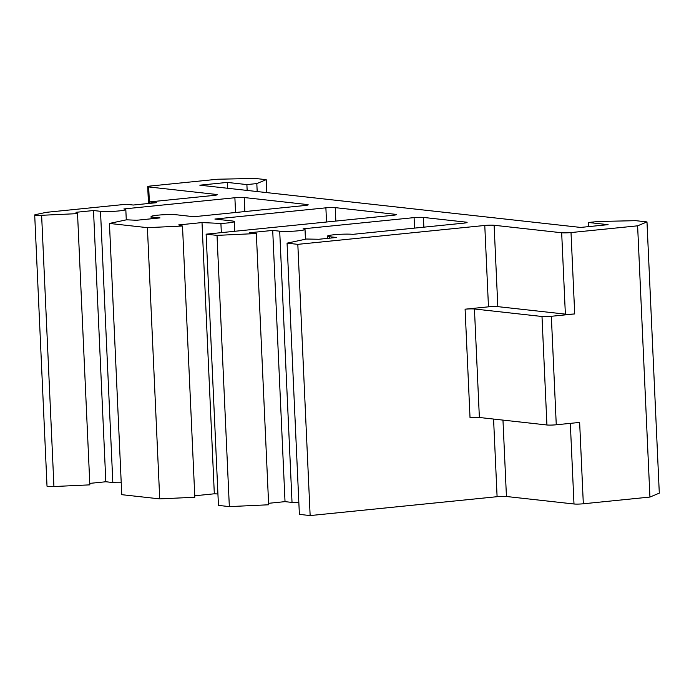 <?xml version="1.0" encoding="UTF-8"?>
<svg xmlns="http://www.w3.org/2000/svg" width="694" height="694" viewBox="0 0 694 694"><rect width="100%" height="100%" fill="white"/><g stroke="black" fill="none" stroke-linecap="round" stroke-linejoin="round"><path stroke-width="1.04" d="M561.672 232.759A6.819 0.633 -2.6 0 0 571.015 232.559L637.613 225.828L646.981 221.915L635.782 220.675L598.419 221.481L588.486 222.488L608.083 224.656L580.626 227.432L199.829 185.185L227.285 182.409L246.891 184.587L256.823 183.58L266.192 179.668L254.993 178.427L217.621 179.234L151.014 185.957A6.819 0.633 -2.6 0 0 147.709 186.651A6.819 0.633 -2.6 0 0 148.672 186.938L216.224 194.433A6.819 0.633 177.4 0 1 217.196 194.71A6.819 0.633 177.4 0 1 213.882 195.413L149.618 201.902L156.618 202.674L133.248 205.034L126.247 204.262L46.351 212.329L35.559 214.628A6.819 0.633 -2.6 0 0 34.7 214.975A6.819 0.633 -2.6 0 0 41.623 215.296L77.537 213.631L75.984 212.303L93.508 210.534L100.509 211.306A13.637 1.275 -2.6 0 0 115.855 211.193A13.637 1.275 -2.6 0 0 125.814 209.51A13.637 1.275 -2.6 0 0 123.879 208.946L234.884 197.738A6.819 0.633 177.4 0 1 244.227 197.538L307.225 204.53A6.819 0.633 177.4 0 1 308.188 204.808A6.819 0.633 177.4 0 1 304.883 205.502L193.878 216.719L176.38 214.776A13.637 1.275 -2.6 0 0 161.034 214.897A13.637 1.275 -2.6 0 0 151.075 216.571A13.637 1.275 -2.6 0 0 153.01 217.135L160.01 217.907L136.64 220.267L126.508 219.807L109.444 223.442L147.406 227.658L182.505 226.027L178.636 224.934L202.006 222.574L220.909 223.433A13.637 1.275 -2.6 0 0 234.312 221.551A13.637 1.275 -2.6 0 0 232.377 220.987L214.88 219.044L325.885 207.836A6.819 0.633 177.4 0 1 335.219 207.636L395.424 214.316A6.819 0.633 177.4 0 1 396.387 214.593A6.819 0.633 177.4 0 1 393.082 215.287L206.127 234.173L217.022 235.379L256.338 233.548L249.337 232.776L272.707 230.417L279.708 231.189A13.637 1.275 -2.6 0 0 295.054 231.076A13.637 1.275 -2.6 0 0 305.013 229.393A13.637 1.275 -2.6 0 0 303.078 228.829L414.084 217.621A6.819 0.633 177.4 0 1 423.418 217.422L466.125 222.158A6.819 0.633 177.4 0 1 467.088 222.436A6.819 0.633 177.4 0 1 463.783 223.138L352.778 234.346A13.637 1.275 -2.6 0 0 337.431 234.468A13.637 1.275 -2.6 0 0 327.473 236.142A13.637 1.275 -2.6 0 0 329.407 236.706L336.408 237.487L318.876 239.257L306.427 239.022L287.064 243.152L297.821 244.349L484.776 225.463A6.819 0.633 177.4 0 1 494.119 225.264L561.672 232.759L565.367 314.13A6.819 0.633 -2.6 0 0 574.71 313.922L551.34 316.282A6.819 0.633 -2.6 0 1 541.997 316.49L474.444 308.995A6.819 0.633 177.4 0 0 465.101 309.194L488.472 306.835A6.819 0.633 -2.6 0 1 497.815 306.635L565.367 314.13M287.064 243.152L299.383 514.384L310.14 515.573L497.095 496.696A6.819 0.633 177.4 0 1 506.438 496.496L573.99 503.991A6.819 0.633 -2.6 0 0 583.324 503.783L649.931 497.06L659.3 493.148L646.981 221.915M465.101 309.194L470.029 417.684A6.819 0.633 177.4 0 1 479.372 417.484L546.924 424.98A6.819 0.633 -2.6 0 0 556.267 424.78L579.637 422.42L583.324 503.783M34.7 214.975L47.019 486.208A6.819 0.633 -2.6 0 0 53.932 486.529L89.847 484.854L77.537 213.631M89.786 483.38L105.826 481.757L112.827 482.538A13.637 1.275 -2.6 0 0 121.224 482.738M109.444 223.442L121.762 494.675L159.724 498.882L194.823 497.251L182.505 226.027M194.754 495.776L214.325 493.798L217.925 493.963M206.127 234.173L218.445 505.397L229.341 506.611L268.656 504.781L256.338 233.548M268.587 503.306L285.026 501.641L292.027 502.421A13.637 1.275 -2.6 0 0 298.845 502.647M637.613 225.828L649.931 497.06M297.821 244.349L310.14 515.573M149.618 201.902L149.687 203.377M266.192 179.668L266.774 192.611M256.823 183.58L257.179 191.544M246.891 184.587L247.151 190.434M227.285 182.409L227.554 188.256M588.486 222.488L588.668 226.617M93.508 210.534L105.826 481.757M147.406 227.658L159.724 498.882M202.006 222.574L214.325 493.798M220.909 223.433L221.334 232.637M217.022 235.379L229.341 506.611M272.707 230.417L285.026 501.641M570.321 423.357L573.99 503.991M571.015 232.559L574.71 313.922M502.968 420.104L506.438 496.496M494.119 225.264L497.815 306.635M556.267 424.78L551.34 316.282M546.924 424.98L541.997 316.49M479.372 417.484L474.444 308.995M493.573 419.063L497.095 496.696M484.776 225.463L488.472 306.835M148.672 186.938L149.427 203.403M216.224 194.433L216.25 195.083M41.623 215.296L53.932 486.529M100.509 211.306L112.827 482.538M234.884 197.738L235.552 212.511M244.227 197.538L244.861 211.566M307.225 204.53L307.251 205.172M153.01 217.135L153.079 218.61M325.885 207.836L326.527 222.011M335.219 207.636L335.835 221.074M395.424 214.316L395.45 214.958M279.708 231.189L292.027 502.421M414.084 217.621L414.552 228.109M423.418 217.422L423.861 227.164M466.125 222.158L466.151 222.809M329.407 236.706L329.477 238.181M148.473 203.498L147.709 186.651M126.282 219.859L125.814 209.51M151.171 218.801L151.075 216.571M234.754 231.284L234.312 221.551M305.455 239.23L305.013 229.393M327.568 238.372L327.473 236.142"/></g></svg>
